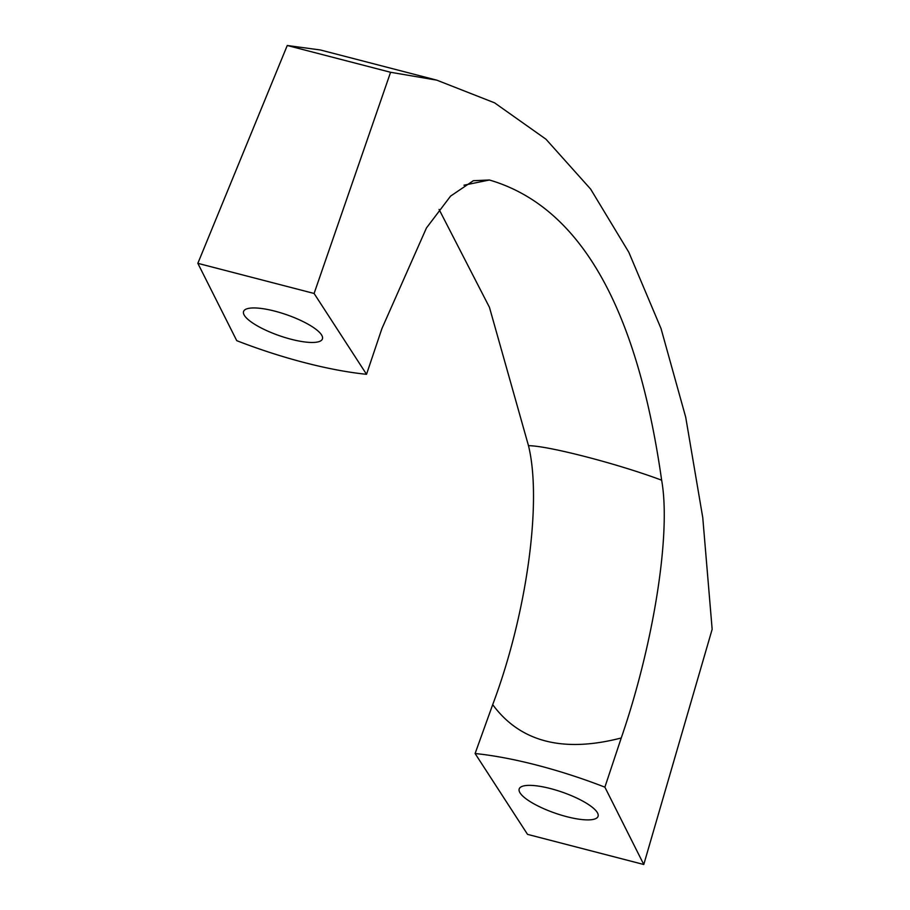 <?xml version="1.0" encoding="UTF-8"?>
<svg xmlns="http://www.w3.org/2000/svg" width="910" height="910" viewBox="0 0 910 910"><rect width="100%" height="100%" fill="white"/><g stroke="black" fill="none" stroke-linecap="round" stroke-linejoin="round"><path stroke-width="1.36" d="M643.779 864.5L604.877 787.161A166.962 44.34 -160.8 0 0 475.1 753.526L527.527 834.368L643.779 864.5L712.155 629.276L702.77 517.654L685.708 417.201L661.035 328.578L628.821 252.263L590.624 189.075L545.966 139.207L494.562 102.83L436.8 80.16L320.388 49.982L287.253 45.5L390.583 72.277L436.8 80.16M598.063 814.257A41.746 11.079 -160.8 0 0 550.516 788.583A41.746 11.079 -160.8 0 0 519.212 788.902A41.746 11.079 -160.8 0 0 519.189 790.995A41.746 11.079 -160.8 0 0 558.535 814.291A41.746 11.079 -160.8 0 0 598.052 816.361A41.746 11.079 -160.8 0 0 598.063 814.257M287.253 45.5L197.845 263.331L236.748 340.67A166.962 44.34 -160.8 0 0 366.525 374.306L314.098 293.464L390.583 72.277M197.845 263.331L314.098 293.464M322.436 336.837A41.746 11.079 -160.8 0 0 274.888 311.163A41.746 11.079 -160.8 0 0 243.573 311.482A41.746 11.079 -160.8 0 0 243.561 313.575A41.746 11.079 -160.8 0 0 282.908 336.871A41.746 11.079 -160.8 0 0 322.413 338.929A41.746 11.079 -160.8 0 0 322.436 336.837M604.877 787.161L621.246 737.976C563.04 753.036 520.19 741.923 492.697 704.647L475.1 753.526M463.986 185.208L489.398 179.998L473.337 180.715L450.587 196.105L426.449 227.966L381.916 328.578L366.525 374.306M489.398 179.998C579.545 206.343 636.955 306.408 661.638 480.184C671.432 534.454 652.88 646.339 621.246 737.976M492.697 704.647C526.867 614.068 542.258 501.296 528.482 445.684L489.455 307.341L439.064 209.402M661.638 480.184C617.697 463.736 548.173 445.741 528.482 445.684"/></g></svg>
